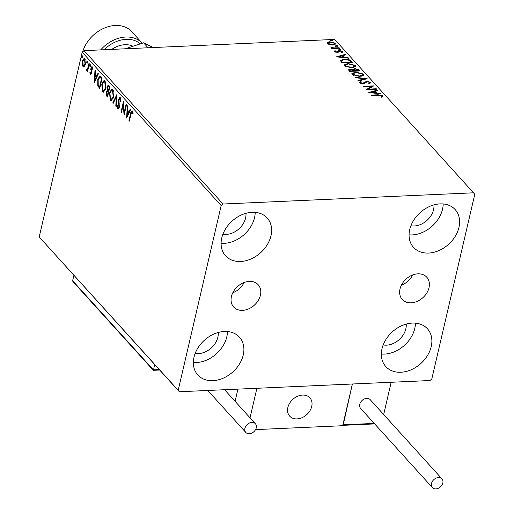 <?xml version="1.0" encoding="UTF-8"?>
<svg xmlns="http://www.w3.org/2000/svg" width="514" height="514" viewBox="0 0 514 514"><rect width="100%" height="100%" fill="white"/><g stroke="black" fill="none" stroke-linecap="round" stroke-linejoin="round"><path stroke-width="0.77" d="M429.01 287.686A16.564 12.548 137.8 0 0 426.781 277.213A16.564 12.548 137.8 0 0 411.746 275.343A16.564 12.548 137.8 0 0 400.008 288.984A16.564 12.548 137.8 0 0 402.231 299.456A16.564 12.548 137.8 0 0 417.272 301.326A16.564 12.548 137.8 0 0 429.01 287.686M260.425 295.229A16.564 12.548 137.8 0 0 258.201 284.756A16.564 12.548 137.8 0 0 243.167 282.886A16.564 12.548 137.8 0 0 231.428 296.527A16.564 12.548 137.8 0 0 233.652 306.999A16.564 12.548 137.8 0 0 248.686 308.869A16.564 12.548 137.8 0 0 260.425 295.229M194.016 357.179A28.116 21.299 -42.2 0 1 213.946 334.023A28.116 21.299 -42.2 0 1 239.466 337.197A28.116 21.299 -42.2 0 1 243.25 354.975A28.116 21.299 -42.2 0 1 223.32 378.131A28.116 21.299 -42.2 0 1 197.794 374.957A28.116 21.299 -42.2 0 1 194.016 357.179M227.464 331.556A28.116 21.299 -42.2 0 1 226.809 336.831A28.116 21.299 -42.2 0 1 193.36 362.454M409.729 229.578A28.116 21.299 -42.2 0 1 429.659 206.422A28.116 21.299 -42.2 0 1 455.179 209.596A28.116 21.299 -42.2 0 1 458.957 227.374A28.116 21.299 -42.2 0 1 439.033 250.524A28.116 21.299 -42.2 0 1 413.507 247.356A28.116 21.299 -42.2 0 1 409.729 229.578M443.177 203.955A28.116 21.299 -42.2 0 1 442.522 209.23A28.116 21.299 -42.2 0 1 409.073 234.853M381.992 348.762A28.116 21.299 -42.2 0 1 401.922 325.606A28.116 21.299 -42.2 0 1 427.442 328.78A28.116 21.299 -42.2 0 1 431.227 346.558A28.116 21.299 -42.2 0 1 411.296 369.714A28.116 21.299 -42.2 0 1 385.77 366.54A28.116 21.299 -42.2 0 1 381.992 348.762M415.44 323.139A28.116 21.299 -42.2 0 1 414.785 328.42A28.116 21.299 -42.2 0 1 381.337 354.043M221.752 237.988A28.116 21.299 -42.2 0 1 241.683 214.833A28.116 21.299 -42.2 0 1 267.203 218.007A28.116 21.299 -42.2 0 1 270.981 235.785A28.116 21.299 -42.2 0 1 251.057 258.94A28.116 21.299 -42.2 0 1 225.53 255.766A28.116 21.299 -42.2 0 1 221.752 237.988M255.201 212.366A28.116 21.299 -42.2 0 1 254.546 217.64A28.116 21.299 -42.2 0 1 221.097 243.263M245.955 213.304A17.894 13.55 -42.2 0 1 245.596 218.045A17.894 13.55 -42.2 0 1 222.935 234.159M406.201 324.077A17.894 13.55 -42.2 0 1 405.835 328.819A17.894 13.55 -42.2 0 1 383.181 344.933M433.932 204.887A17.894 13.55 -42.2 0 1 433.572 209.628A17.894 13.55 -42.2 0 1 410.911 225.749M218.219 332.494A17.894 13.55 -42.2 0 1 217.859 337.235A17.894 13.55 -42.2 0 1 195.204 353.349M329.558 44.667L327.206 43.529L326.93 42.81L327.379 42.276L329.705 41.724L335.109 43.176L335.391 43.915L332.654 44.981L329.558 44.667M339.536 48.213L331.903 48.554L331.498 48.11L332.622 48.059L330.624 46.992L333.882 47.93L339.131 47.77L339.536 48.213M334.556 51.638L334.865 50.732L335.758 50.963L335.469 51.567L336.882 51.953L338.424 50.725L339.471 50.526L342.53 51.361L342.324 52.325L341.386 52.1L341.637 51.458L339.915 50.97L338.373 52.197L337.325 52.396L334.428 51.246M335.758 50.963L335.34 52.113M341.669 51.496L342.388 51.959L342.53 51.361L342.324 52.325M341.386 52.1L341.637 51.458M340.236 60.549L344.033 59.026C346.989 58.821 349.353 59.483 351.126 61.005L352.341 62.348L341.9 62.817L340.255 60.35M352.925 70.039L354.872 68.548L359.074 69.782L360.121 70.932L349.674 71.401L348.55 69.801L350.317 69.139L353.041 69.313M367.163 78.706L358.393 81.019L357.956 80.537L364.606 78.777L355.412 77.73L354.975 77.248L367.163 78.706M376.28 88.768L376.685 89.211L366.238 89.68L371.41 86.448L363.623 86.795L363.218 86.352L373.665 85.883L368.512 89.115L376.28 88.768L376.171 89.237M381.664 95.649L382.66 96.253L382.801 95.662L382.583 96.805L381.574 96.613L381.735 95.713L378.484 95.218L371.538 95.527L371.134 95.084L378.188 94.769L382.801 95.662L382.994 96.234M381.574 96.613L381.851 96.009M473.645 192.801L223.012 204.019L221.174 205.581L178.185 390.319L179.328 391.745L429.961 380.527L431.799 378.972L474.795 194.228L334.672 39.424L84.039 50.642L223.012 204.019M368.789 92.494L377.488 90.098L377.925 90.586L375.117 91.325L376.582 92.95L380.469 93.394L380.906 93.876L368.789 92.494M369.579 82.317L370.607 82.947L370.748 82.356L369.637 83.75L368.782 83.416L369.701 82.433L367.202 81.707L364.497 83.435L363.109 83.737L359.742 82.812L360.494 81.623L361.451 81.938L360.815 82.773L362.666 83.294L366.816 81.263L370.748 82.356L370.947 82.902M369.412 83.66L369.701 82.433M359.742 82.812L359.569 82.336M360.674 83.371L360.712 82.471L360.699 83.39M359.774 76.496L352.251 74.549L351.865 73.541L355.701 72.056L363.199 74.022L363.565 74.999L359.774 76.496M351.994 67.906L344.47 65.965L344.091 64.957L347.92 63.473L355.418 65.439L355.791 66.415L351.994 67.906M336.464 56.823L345.164 54.433L345.607 54.914L342.793 55.653L344.264 57.279L348.145 57.722L348.588 58.204L336.464 56.823M338.867 49.318L339.401 48.914L340.609 49.241L340.069 49.652L338.803 49.151M335.783 45.919L336.317 45.508L337.525 45.836L336.985 46.247L335.719 45.746M330.753 40.368L331.286 39.957L332.494 40.291L331.96 40.696L330.688 40.195M332.423 40.593L331.96 40.696M179.328 391.745L39.205 236.941L178.185 390.319M84.367 66.492L83.653 66.904L82.985 66.557L82.195 64.102L82.433 60.96L84.135 58.313L84.823 58.667L85.382 64.218L84.367 66.492M89.352 63.832L87.579 71.452L87.174 71.009L87.438 69.891L86.442 70.373L86.198 69.775L86.577 69.178L87.502 69.57L88.279 68.471L87.682 68.497L88.948 63.389L89.352 63.832M86.737 70.514L86.795 69.75L86.198 69.775M86.725 69.512L87.682 68.497M90.528 73.701L91.216 72.307L90.882 68.124L92.244 66.859L92.828 68.805L92.436 69.255L92.07 67.842L91.293 68.529L91.563 73.515L90.335 74.665L89.809 72.725L90.201 72.333L90.695 73.791L91.749 73.078M91.845 66.653L92.244 66.859M92.07 67.842L92.668 67.816L92.07 67.842M90.695 74.858L90.335 74.665L90.933 74.639L90.554 73.727M100.943 76.631L102.157 77.967L99.729 88.402L97.782 85.774L97.756 79.503L99.825 75.95L100.943 76.631M109.938 86.551L107.51 96.985L106.771 96.169L106.167 92.25L107.175 90.573L106.97 87.001L108.248 85.054L109.938 86.551M116.98 94.325L116.228 106.604L115.791 106.122L116.357 96.805L113.247 103.314L112.804 102.832L116.98 94.325M126.097 104.387L126.495 104.837L124.073 115.264L123.264 104.599L121.458 112.38L121.053 111.93L123.482 101.502L124.292 112.148L126.097 104.387M130.986 114.172L129.367 121.111L128.969 120.668L130.607 113.62C130.884 111.551 131.488 110.683 132.413 111.024L133.12 113.318L132.728 113.896L131.931 111.981L132.766 112.071L132.169 112.097L130.986 114.172M131.937 110.767L132.413 111.024M221.174 205.581L82.201 52.197L39.205 236.941M126.617 118.072L127.305 105.723L127.742 106.205L127.498 110.144L128.969 111.763L130.286 109.013L130.723 109.495L126.617 118.072M118.034 107.587L118.869 106.848L118.593 99.324L119.846 97.461L120.353 97.718L121.002 101.297L120.552 101.464L119.775 98.643L120.732 98.791L118.991 99.78L119.28 107.253L117.777 108.653L117.179 105.775L117.642 105.479L118.034 107.587L119.235 107.432M118.226 108.872L117.777 108.653L118.374 108.627L117.892 107.375M113.562 97.05L111.165 100.815L110.292 100.384L109.527 92.661L111.911 88.935L112.81 89.391L113.562 97.05M105.781 88.466L103.385 92.231L102.511 91.8L101.746 84.078L104.13 80.345L105.029 80.801L105.781 88.466M94.3 82.407L94.981 70.052L95.418 70.534L95.18 74.472L96.651 76.091L97.962 73.341L98.405 73.823L94.3 82.407M90.451 65.978L89.918 66.473L89.783 65.233L90.323 64.738L90.451 65.978M87.367 62.573L86.834 63.068L86.699 61.834L87.239 61.333L87.367 62.573M82.343 57.022L81.803 57.523L81.668 56.283L82.208 55.782L82.343 57.022M82.201 52.197L84.039 50.642M129.477 120.642L128.969 120.668M131.52 112.348L132.233 110.863M132.998 112.527L132.394 112.54M132.991 112.515L132.766 112.071M127.221 116.819L127.299 115.515M127.549 111.397L127.62 110.272M130.665 109.437L129.567 111.737L128.969 111.763M127.17 115.522L127.768 115.496L129.149 112.617L128.018 111.371L127.421 111.403L127.17 115.522L128.551 112.643L127.421 111.403M129.149 112.617L128.551 112.643M124.472 113.536L124.382 112.142M123.778 104.573L123.264 104.599M121.567 111.911L121.053 111.93M123.354 104.593L123.681 103.185M124.799 112.129L124.292 112.148M117.648 105.749L117.179 105.775M119.364 106.828L118.869 106.848M119.428 105.209L118.94 105.235M119.216 103.622L118.683 103.648M119.145 99.298L118.593 99.324M119.248 99.086L120.141 97.538M116.254 106.102L115.791 106.122M116.826 96.786L116.357 96.805M113.459 102.864L112.804 102.832M113.401 102.8L116.909 95.482M111.461 100.75L110.292 100.384M110.883 100.358L109.938 98.142M110.047 92.636L109.527 92.661M110.401 91.627L112.206 88.973M113.703 91.421L113.17 90.445L111.853 90.111L109.925 93.105L110.516 99.298L111.217 99.632L113.157 96.613L112.572 90.47L111.853 90.111M111.217 99.632L111.814 99.607L113.273 98.097M113.17 90.445L112.572 90.47M113.658 96.587L113.157 96.613M107.638 96.439L106.629 94.531M106.706 92.231L106.167 92.25M106.764 92.224L107.767 90.548L107.175 90.573M107.767 90.548L107.599 90.066M107.51 86.975L106.97 87.001M107.625 86.725L108.544 85.125M109.816 87.078L108.171 86.23L107.368 87.444L107.567 90.001L108.383 91.055L109.283 87.181L108.171 86.23M108.666 92.025L107.317 91.492L106.571 92.681L107.355 95.469L108.133 92.128L107.317 91.492M107.869 95.45L107.355 95.469M108.525 91.871L107.927 91.903M108.647 92.102L108.133 92.128M108.891 91.036L108.383 91.055M109.424 86.648L108.827 86.673M109.797 87.155L109.283 87.181M103.687 92.167L102.511 91.8M103.108 91.775L102.157 89.558M102.273 84.052L101.746 84.078M102.62 83.043L104.432 80.383M105.929 82.838L105.389 81.861L104.072 81.52L102.151 84.521L102.742 90.715L103.436 91.049L105.376 88.029L104.792 81.887L104.072 81.52M103.436 91.049L104.034 91.023L105.492 89.513M105.389 81.861L104.792 81.887M105.884 88.003L105.376 88.029M99.857 87.855L98.38 85.748L97.782 85.774M98.38 85.748L98.071 84.592M98.277 79.477L97.756 79.503M98.643 78.411L100.127 76.001M102.035 78.494L100.249 77.184M100.089 86.86L99.575 86.885L101.509 78.597L99.78 77.19L100.378 77.158M102.016 78.571L101.509 78.597M100.532 77.171L99.934 77.196L98.161 79.946L98.225 85.022L99.575 86.885M94.897 81.148L94.981 79.85M95.231 75.725L95.302 74.601M98.347 73.765L97.249 76.066L96.651 76.091M94.852 79.85L95.45 79.824L96.825 76.946L95.7 75.699L95.103 75.731L94.852 79.85L96.227 76.971L95.103 75.731M96.825 76.946L96.227 76.971M90.233 72.705L89.809 72.725M91.646 73.084L91.151 73.104M91.71 72.288L91.216 72.307M91.222 69.422L90.74 69.448M91.441 68.099L90.882 68.124M91.505 67.976L92.135 66.756M90.515 66.447L90.38 65.207L89.783 65.233M90.38 65.207L90.92 64.713M87.688 70.99L87.174 71.009M87.945 69.865L87.438 69.891M87.425 63.042L87.296 61.802L86.699 61.834M87.296 61.802L87.83 61.307M83.955 66.814L82.985 66.557M83.583 66.531L82.979 65.278M82.677 64.083L82.195 64.102M82.96 60.941L82.433 60.96M83.197 60.311L84.437 58.371M85.44 59.939L84.123 59.367L82.838 61.404L83.204 65.619L83.66 65.85L84.983 63.768L84.604 59.605L84.123 59.367M83.66 65.85L85.215 64.854M85.202 59.579L84.604 59.605M85.485 63.749L84.983 63.768M82.401 57.491L82.266 56.257L81.668 56.283M82.266 56.257L82.805 55.756M381.439 97.21L381.806 96.189M370.022 92.636L377.347 90.695L377.488 90.098M376.267 93.342L374.976 91.922L375.117 91.325M376.486 93.368L376.582 92.95M380.373 93.811L380.469 93.394M374.218 91.563L371.275 92.347L375.342 92.809L374.218 91.563M371.172 92.764L371.275 92.347M375.246 93.227L375.342 92.809M366.906 89.648L371.275 87.039L371.41 86.448M371.384 86.577L372.875 86.506M368.403 89.584L368.512 89.115M359.62 82.645L360.494 81.623M360.359 82.214L360.77 82.356M362.563 83.737L362.666 83.294M363.366 83.718L363.771 82.966M363.629 83.564L364.317 82.368M364.175 82.966L366.675 81.855M366.694 81.771L366.816 81.263M358.367 80.987L364.465 79.374L364.606 78.777M364.567 78.95L365.717 79.085M351.859 73.849L354.268 72.77M355.585 72.532L355.701 72.056M361.631 73.663L363.057 74.62L363.199 74.022M363.057 74.62L363.437 75.295M361.053 76.374L362.286 75.442L362.139 74.087L356.099 72.5L353.034 73.714L353.304 74.479L359.363 76.046L362.428 74.845M353.034 73.714L352.893 74.312L353.651 75.481M353.163 75.076L353.304 74.479M359.26 76.509L359.363 76.046M348.608 70.122L349.886 69.756M350.201 69.647L350.317 69.139M352.893 70.174L354.737 69.146M354.756 69.049L354.872 68.548M357.731 69.602L358.933 70.373L359.074 69.782M358.933 70.373L359.466 70.964M354.011 69.923L354.512 71.183M349.79 71.041L349.7 69.962L350.098 71.382M349.931 70.45L350.342 70.906L353.69 70.759L350.741 69.583L349.931 70.45M350.233 71.375L350.342 70.906M353.581 71.228L353.69 70.759M354.557 70.489L358.644 70.54L355.277 68.992L354.043 69.775L354.422 71.08M354.654 71.176L354.763 70.714M358.534 71.003L358.644 70.54M344.078 65.265L346.494 64.186M347.811 63.948L347.92 63.473M353.85 65.079L355.283 66.036L355.418 65.439M355.283 66.036L355.656 66.704M353.279 67.784L354.512 66.852L354.364 65.503L348.319 63.916L345.254 65.13L345.524 65.895L351.589 67.462L354.647 66.261M345.254 65.13L345.112 65.728L345.871 66.891M345.389 66.492L345.524 65.895M351.48 67.925L351.589 67.462M349.173 60.35L350.985 61.603L351.126 61.005M350.985 61.603L351.692 62.38M340.255 60.665L342.497 59.746M343.924 59.502L344.033 59.026M341.399 60.903L342.318 62.798M342.568 62.322L350.869 61.95L349.096 60.299L344.431 59.47L341.437 60.742L342.459 62.792M350.76 62.419L350.869 61.95M337.704 56.964L345.029 55.024L345.164 54.433M343.943 57.677L342.658 56.251L342.793 55.653M344.168 57.696L344.264 57.279M348.049 58.14L348.145 57.722M341.894 55.891L338.951 56.675L343.018 57.138L341.894 55.891M338.854 57.093L338.951 56.675M342.922 57.555L343.018 57.138M334.479 51.535L334.865 50.732M334.73 51.329L335.359 51.49M335.616 51.561L335.327 52.165M336.779 52.389L336.882 51.953M338.424 50.725L337.48 51.811M338.289 51.323L339.336 51.124M339.349 51.079L339.471 50.526M338.726 49.916L339.401 48.914M339.259 49.511L340.467 49.839M332.513 48.528L332.622 48.059M331.344 47.744L331.626 47.172M331.569 47.815L331.671 47.378M332.545 48.387L333.29 48.489M333.759 48.47L333.882 47.93M339.022 48.239L339.131 47.77M335.642 46.511L336.317 45.508M336.175 46.106L337.383 46.433M326.949 43.112L327.379 42.276M327.245 42.874L328.729 42.392M329.59 42.206L329.705 41.724M334.087 43.131L334.967 43.767L335.109 43.176M334.967 43.767L335.237 44.198M333.496 44.898L334.222 44.332L334.171 43.215L330.11 42.167L327.964 42.996L328.144 43.484L332.256 44.532L334.357 43.735M327.964 42.996L328.08 44.153M328.009 44.082L328.144 43.484M332.153 44.988L332.256 44.532M330.611 40.959L331.286 39.957M331.151 40.555L332.352 40.882M232.784 292.768A16.564 12.548 137.8 0 0 244.124 282.501M401.37 285.225A16.564 12.548 137.8 0 0 412.703 274.951M287.859 407.525A13.634 10.325 -42.2 0 1 297.516 396.3A13.634 10.325 -42.2 0 1 309.897 397.842A13.634 10.325 -42.2 0 1 311.728 406.458A13.634 10.325 -42.2 0 1 302.065 417.683A13.634 10.325 -42.2 0 1 289.69 416.147A13.634 10.325 -42.2 0 1 287.859 407.525M343.127 425.181L352.386 383.997L342.677 425.714L255.554 429.614M383.662 414.535L391.173 382.262L256.904 388.269L250.029 417.818M235.084 401.325L237.924 389.124M299.084 418.647A13.634 10.325 137.8 0 0 310.462 409.831A13.634 10.325 137.8 0 0 309.897 397.842A13.634 10.325 137.8 0 0 300.497 395.337A13.634 10.325 137.8 0 0 289.119 404.152A13.634 10.325 137.8 0 0 289.69 416.147A13.634 10.325 137.8 0 0 299.084 418.647M153.564 370.164L154.579 364.426M153.32 370.292L72.911 281.55L72.628 280.747L73.881 275.369M431.497 483.475A6.476 4.902 137.8 0 0 432.364 487.568A6.476 4.902 137.8 0 0 438.243 488.3A6.476 4.902 137.8 0 0 442.83 482.967A6.476 4.902 137.8 0 0 441.963 478.875A6.476 4.902 137.8 0 0 436.084 478.142A6.476 4.902 137.8 0 0 431.497 483.475M441.963 478.875L370.234 399.706A6.476 4.902 137.8 0 0 364.355 398.98A6.476 4.902 137.8 0 0 359.768 404.306A6.476 4.902 137.8 0 0 360.635 408.405L432.364 487.568M249.271 433.732A6.476 4.902 137.8 0 0 255.394 429.89A6.476 4.902 137.8 0 0 255.387 423.729A6.476 4.902 137.8 0 0 251.905 422.412A6.476 4.902 137.8 0 0 245.782 426.26A6.476 4.902 137.8 0 0 245.788 432.422A6.476 4.902 137.8 0 0 249.271 433.732M125.185 48.798L143.573 42.829L153.23 47.545M143.573 42.829L148.051 47.776M100.705 49.89A30.673 23.233 -42.2 0 1 142.147 43.137L131.79 31.707A30.673 23.233 137.8 0 0 104.805 27.884A30.673 23.233 137.8 0 0 82.651 51.811M140.071 43.626A28.97 21.941 137.8 0 0 104.143 49.742M131.121 113.6L130.607 113.62M107.368 96.137L106.771 96.169M99.536 87.496L98.939 87.521M101.669 78.089L101.072 78.115M91.563 71.054L90.997 71.08M88.864 65.927L88.35 65.953M378.079 95.231L378.188 94.769M342.163 62.631L342.305 62.033M337.724 51.933L337.865 51.336M336.458 48.348L336.567 47.886M342.883 424.821L374.237 423.42M72.628 280.747L153.326 369.81L159.212 369.547M111.756 49.395A22.834 17.296 -42.2 0 1 132.259 45.907M381.831 96.112L381.69 96.709M335.391 51.336L335.256 51.933M341.733 51.734L341.592 52.332M342.928 425.329L374.68 423.909M153.371 370.311L159.655 370.035M255.387 423.729L224.573 389.721M245.788 432.422L207.778 390.473"/></g></svg>
